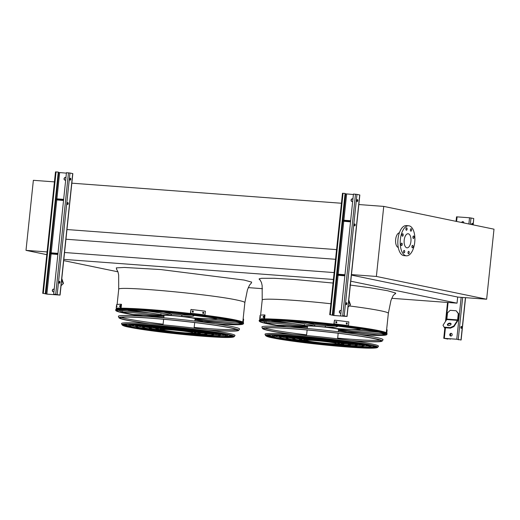 <?xml version="1.0" encoding="UTF-8"?>
<svg xmlns="http://www.w3.org/2000/svg" width="520" height="520" viewBox="0 0 520 520"><rect width="100%" height="100%" fill="white"/><g stroke="black" fill="none" stroke-linecap="round" stroke-linejoin="round"><path stroke-width="0.78" d="M391.762 298.305L457.035 303.16L457.678 297.043M248.261 287.619L262.483 288.678M350.772 281.203L457.035 303.16M63.824 259.376L333.418 279.454M63.694 260.611L117.969 271.824M64.545 252.512L334.146 272.584M65.943 239.226L335.537 259.298M66.827 229.528L336.557 249.613M71.695 183.164L341.432 203.249M261.619 320.827A63.42 3.484 -174 0 0 264.576 321.672M286.988 325.598A63.42 3.484 -174 0 0 307.314 328.25A63.531 3.491 6 0 1 286.904 325.592M366.08 333.593A63.531 3.491 6 0 1 346.749 332.248A63.42 3.484 -174 0 0 365.937 333.574M118.124 310.141A63.42 3.484 -174 0 0 121.076 310.986A63.531 3.491 6 0 1 118.073 310.154M143.494 314.912A63.42 3.484 -174 0 0 163.813 317.564A63.531 3.491 6 0 1 143.41 314.906M222.586 322.907A63.531 3.491 6 0 1 203.249 321.562A63.42 3.484 -174 0 0 222.436 322.887M486.635 299.234L494 229.183L383.74 206.401L376.376 276.445L486.635 299.234L457.938 297.096L351.416 275.087M399.38 232.797A7.397 3.575 94.3 0 0 395.662 239.441A7.397 3.575 94.3 0 0 398.281 247.481M383.74 206.401L358.696 204.536M376.376 276.445L351.332 274.586M410.917 241.482A7.053 3.406 -85.7 0 1 407.037 247.826A7.053 3.406 -85.7 0 1 404.157 240.539A7.053 3.406 -85.7 0 1 408.083 233.753A7.053 3.406 -85.7 0 1 410.917 241.482M411.905 246.474A1.235 0.598 94.3 0 0 412.399 247.826A1.235 0.598 94.3 0 0 413.082 246.636A1.235 0.598 94.3 0 0 412.581 245.369A1.235 0.598 94.3 0 0 411.905 246.474M412.887 237.107A1.235 0.598 94.3 0 0 413.381 238.453A1.235 0.598 94.3 0 0 414.07 237.269A1.235 0.598 94.3 0 0 413.569 235.995A1.235 0.598 94.3 0 0 412.887 237.107M410.404 229.821A1.235 0.598 94.3 0 0 410.904 231.172A1.235 0.598 94.3 0 0 411.587 229.989A1.235 0.598 94.3 0 0 411.086 228.716A1.235 0.598 94.3 0 0 410.404 229.821M405.912 228.891A1.235 0.598 94.3 0 0 406.406 230.243A1.235 0.598 94.3 0 0 407.095 229.06A1.235 0.598 94.3 0 0 406.588 227.786A1.235 0.598 94.3 0 0 405.912 228.891M402.038 234.864A1.235 0.598 94.3 0 0 402.532 236.21A1.235 0.598 94.3 0 0 403.221 235.027A1.235 0.598 94.3 0 0 402.714 233.753A1.235 0.598 94.3 0 0 402.038 234.864M401.057 244.231A1.235 0.598 94.3 0 0 401.55 245.583A1.235 0.598 94.3 0 0 402.233 244.4A1.235 0.598 94.3 0 0 401.732 243.126A1.235 0.598 94.3 0 0 401.057 244.231M403.533 251.511A1.235 0.598 94.3 0 0 404.034 252.863A1.235 0.598 94.3 0 0 404.716 251.68A1.235 0.598 94.3 0 0 404.216 250.406A1.235 0.598 94.3 0 0 403.533 251.511M408.031 252.441A1.235 0.598 94.3 0 0 408.525 253.792A1.235 0.598 94.3 0 0 409.207 252.609A1.235 0.598 94.3 0 0 408.707 251.336A1.235 0.598 94.3 0 0 408.031 252.441M414.732 242.275A15.067 7.28 -85.7 0 1 406.438 255.814A15.067 7.28 -85.7 0 1 400.296 240.247A15.067 7.28 -85.7 0 1 408.675 225.764A15.067 7.28 -85.7 0 1 414.732 242.275M406.438 255.814L404.047 255.639A15.067 7.28 -85.7 0 1 397.904 240.071A15.067 7.28 -85.7 0 1 406.282 225.589L408.675 225.764M46.787 254.65L26 250.361L33.364 180.31L54.431 181.883M26 250.361L47.073 251.927M449.781 334.594A1.371 1.196 101.7 0 1 452.173 334.776A1.371 1.196 101.7 0 1 449.781 334.594M456.762 339.228L443.762 338.299L448.11 339.085L444.522 338.344L456.957 339.268L461.116 340.015L456.762 339.228L461.168 297.336M473.213 224.894L473.746 218.511L469.528 217.769L456.528 216.833L456.053 221.344M461.624 222.495A1.371 1.196 101.7 0 1 463.918 222.969M458.276 313.664L456.17 310.765L458.601 313.729L458.276 313.664L457.62 319.904A0.683 0.332 -85.7 0 1 457.47 320.365L453.765 326.066L453.947 326.599L457.652 320.892A1.371 0.663 94.3 0 0 457.945 319.969L458.601 313.729M463.086 221.702A1.371 1.196 -78.3 0 0 461.819 222.534M451.347 333.372A1.371 1.196 -78.3 0 0 450.794 336.043M472.03 223.399A0.962 0.461 -85.7 0 1 472.238 224.361A0.962 0.461 -85.7 0 1 472.179 224.679M462.274 221.936L462.202 222.612M461.76 327.49A0.962 0.461 94.3 0 0 461.376 326.437A0.962 0.461 94.3 0 0 460.844 327.36A0.962 0.461 94.3 0 0 461.234 328.347A0.962 0.461 94.3 0 0 461.76 327.49M472.524 224.75A0.962 0.461 94.3 0 0 472.596 224.393A0.962 0.461 94.3 0 0 472.212 223.34A0.962 0.461 94.3 0 0 471.679 224.575M458.354 339.476L458.322 339.82M461.188 326.502A0.962 0.461 -85.7 0 1 461.403 327.464A0.962 0.461 -85.7 0 1 461.058 328.263M450.535 333.606L450.313 335.731M449.995 338.748L449.95 339.196M462.488 221.806L462.397 222.658M450.749 333.476L450.496 335.894M450.197 338.767L450.144 339.235M456.17 310.765L450.19 310.323L447.512 312.865L446.856 319.098A0.683 0.332 -85.7 0 1 446.713 319.56L443.007 325.267L444.45 327.704L443.007 325.267M448.442 325.579A1.918 1.111 -18.8 0 0 450.372 325.026A1.918 1.111 -18.8 0 0 451.048 323.752A1.918 1.111 -18.8 0 0 448.871 323.317A1.918 1.111 -18.8 0 0 447.415 324.987A1.918 1.111 -18.8 0 0 448.442 325.579M453.947 326.599L450.431 328.153L450.249 327.626L444.275 327.178M450.249 327.626L453.765 326.066M450.431 328.153L444.45 327.704M451.074 324.031A1.918 1.111 -18.8 0 0 449.053 323.85A1.918 1.111 -18.8 0 0 447.564 325.234M353.399 194.519L345.241 193.804M352.671 201.442A1.371 1.196 101.7 0 1 351.059 200.103A1.371 1.196 101.7 0 1 352.931 199.024M340.893 310.544A1.371 1.196 -78.3 0 0 340.34 313.216M334.068 315.517L347.068 316.453L342.719 315.659L346.307 316.401L333.866 315.478L330.278 314.736L334.068 315.517M352.625 198.874A1.371 1.196 -78.3 0 0 352.072 201.546M336.694 275.145L344.851 275.853M340.938 313.111A1.371 1.196 101.7 0 1 339.32 311.772A1.371 1.196 101.7 0 1 341.192 310.694M332.312 314.886L345.079 193.427L332.507 314.925M342.368 221.143L350.526 221.858M354.64 224.016A0.962 0.461 -85.7 0 1 354.848 224.978A0.962 0.461 -85.7 0 1 354.51 225.784M357.201 199.674A0.962 0.461 -85.7 0 1 357.409 200.636A0.962 0.461 -85.7 0 1 357.065 201.435M347.068 316.453L359.834 194.987L356.96 194.383L353.45 194.051L340.685 315.51M356.856 200.473A0.962 0.461 94.3 0 0 357.24 201.519A0.962 0.461 94.3 0 0 357.773 200.603A0.962 0.461 94.3 0 0 357.383 199.608A0.962 0.461 94.3 0 0 356.856 200.473M354.296 224.816A0.962 0.461 94.3 0 0 354.679 225.869A0.962 0.461 94.3 0 0 355.212 224.946A0.962 0.461 94.3 0 0 354.822 223.958A0.962 0.461 94.3 0 0 354.296 224.816M346.021 303.57A0.962 0.461 94.3 0 0 346.404 304.623A0.962 0.461 94.3 0 0 346.938 303.7A0.962 0.461 94.3 0 0 346.548 302.712A0.962 0.461 94.3 0 0 346.021 303.57M345.079 193.427L342.478 193.271L329.713 314.73M346.359 302.77A0.962 0.461 -85.7 0 1 346.574 303.732A0.962 0.461 -85.7 0 1 346.229 304.531M350.643 220.733L342.472 220.123M350.578 221.416L342.401 220.805M349.895 221.578L346.313 221.254L349.895 221.578M344.897 275.411L336.726 274.8M344.214 275.574L340.639 275.249L344.214 275.574M344.968 274.729L336.798 274.125M348.699 300.911L350.142 305.149L348.056 307.053M350.142 305.149L350.428 304.714L348.803 299.956M66.404 173.147L58.24 172.439M65.676 180.069A1.371 1.196 101.7 0 1 64.058 178.731A1.371 1.196 101.7 0 1 65.93 177.651M53.892 289.172A1.371 1.196 -78.3 0 0 53.339 291.844M47.066 294.144L60.073 295.081L53.69 294.138L59.306 295.035L46.872 294.106L43.284 293.365L47.066 294.144M65.63 177.502A1.371 1.196 -78.3 0 0 65.078 180.18M49.693 253.773L57.857 254.488M53.937 291.74A1.371 1.196 101.7 0 1 52.325 290.401A1.371 1.196 101.7 0 1 54.197 289.322M45.318 293.514L58.279 172.094L45.513 293.56M55.367 199.778L63.531 200.486M67.639 202.65A0.962 0.461 -85.7 0 1 67.853 203.613A0.962 0.461 -85.7 0 1 67.509 204.412M70.2 178.302A0.962 0.461 -85.7 0 1 70.415 179.264A0.962 0.461 -85.7 0 1 70.07 180.063M60.073 295.081L72.839 173.622L69.966 173.011L66.456 172.679L53.69 294.138M69.856 179.101A0.962 0.461 94.3 0 0 70.245 180.154A0.962 0.461 94.3 0 0 70.779 179.231A0.962 0.461 94.3 0 0 70.389 178.243A0.962 0.461 94.3 0 0 69.856 179.101M67.301 203.45A0.962 0.461 94.3 0 0 67.684 204.497A0.962 0.461 94.3 0 0 68.218 203.58A0.962 0.461 94.3 0 0 67.828 202.586A0.962 0.461 94.3 0 0 67.301 203.45M59.02 282.204A0.962 0.461 94.3 0 0 59.41 283.25A0.962 0.461 94.3 0 0 59.943 282.328A0.962 0.461 94.3 0 0 59.547 281.339A0.962 0.461 94.3 0 0 59.02 282.204M58.084 172.055L55.484 171.899L42.718 293.358M59.364 281.398A0.962 0.461 -85.7 0 1 59.579 282.36A0.962 0.461 -85.7 0 1 59.234 283.166M63.648 199.362L55.477 198.757M63.577 200.044L55.406 199.433M62.894 200.207L59.312 199.881L62.894 200.207M57.902 254.04L49.732 253.435M57.22 254.208L53.638 253.883L57.22 254.208M57.974 253.364L49.803 252.753M61.705 279.546L63.148 283.777L61.061 285.682M63.148 283.777L63.427 283.342L61.809 278.584M359.892 334.626A64.019 3.517 -174 0 0 386.678 334.678A64.019 3.517 -174 0 0 378.944 332.039A64.019 3.517 -174 0 0 306.54 322.731A64.019 3.517 -174 0 0 259.402 321.302A64.019 3.517 -174 0 0 285.617 326.82M264.563 321.685A63.531 3.491 6 0 1 261.573 320.84M358.852 334.471A62.764 3.451 -174 0 0 385.431 334.542A62.764 3.451 -174 0 0 377.845 331.962A62.764 3.451 -174 0 0 306.865 322.836A62.764 3.451 -174 0 0 260.65 321.425A62.764 3.451 -174 0 0 286.663 326.885M279.136 337.214A48.159 2.646 6 0 1 274.807 336.082M368.531 345.93A48.159 2.646 6 0 1 364.065 346.144M272.356 336.369A49.53 2.724 -174 0 0 321.328 344.26A49.53 2.724 -174 0 0 370.871 346.723A49.53 2.724 -174 0 0 364.851 344.767A49.53 2.724 -174 0 0 309.575 337.636A49.53 2.724 -174 0 0 272.356 336.369L272.474 335.283A49.53 2.724 6 0 1 272.825 335.01M370.695 345.293A49.53 2.724 6 0 1 370.988 345.637L370.871 346.723M363.656 344.682A48.159 2.646 -174 0 0 309.913 337.74A48.159 2.646 -174 0 0 273.721 336.512A48.159 2.646 -174 0 0 321.334 344.182A48.159 2.646 -174 0 0 369.506 346.58A48.159 2.646 -174 0 0 363.656 344.682M285.818 337.818A41.392 2.275 6 0 1 285.591 337.772A41.392 2.275 6 0 1 281.71 336.804M361.628 345.202A41.392 2.275 6 0 1 357.403 345.339M279.084 337.077A42.764 2.353 -174 0 0 321.367 343.889A42.764 2.353 -174 0 0 364.143 346.021A42.764 2.353 -174 0 0 358.95 344.331A42.764 2.353 -174 0 0 311.22 338.169A42.764 2.353 -174 0 0 279.084 337.077L279.201 335.991A42.764 2.353 6 0 1 279.279 335.868M364.201 344.793A42.764 2.353 6 0 1 364.254 344.929L364.143 346.021M357.754 344.24A41.392 2.275 -174 0 0 311.558 338.273A41.392 2.275 -174 0 0 280.449 337.22A41.392 2.275 -174 0 0 321.373 343.811A41.392 2.275 -174 0 0 362.778 345.878A41.392 2.275 -174 0 0 357.754 344.24M292.552 338.423A34.626 1.905 6 0 1 291.499 338.208A34.626 1.905 6 0 1 288.685 337.538M354.653 344.474A34.626 1.905 6 0 1 350.688 344.532M285.818 337.786A35.997 1.976 -174 0 0 321.406 343.519A35.997 1.976 -174 0 0 357.416 345.312A35.997 1.976 -174 0 0 353.041 343.889A35.997 1.976 -174 0 0 312.865 338.702A35.997 1.976 -174 0 0 285.818 337.786L285.928 336.7A35.997 1.976 6 0 1 285.935 336.668M357.526 344.195A35.997 1.976 6 0 1 357.526 344.221L357.416 345.312M351.845 343.798A34.626 1.905 -174 0 0 313.196 338.812A34.626 1.905 -174 0 0 287.177 337.928A34.626 1.905 -174 0 0 321.412 343.441A34.626 1.905 -174 0 0 356.05 345.169A34.626 1.905 -174 0 0 351.845 343.798M299.293 339.014A27.859 1.534 6 0 1 297.408 338.65A27.859 1.534 6 0 1 295.789 338.286M347.549 343.726A27.859 1.534 6 0 1 343.974 343.707M345.937 343.363A27.859 1.534 -174 0 0 314.841 339.346A27.859 1.534 -174 0 0 293.904 338.637A27.859 1.534 -174 0 0 321.451 343.07A27.859 1.534 -174 0 0 349.323 344.461A27.859 1.534 -174 0 0 345.937 343.363M347.132 343.447A29.23 1.606 -174 0 0 314.509 339.235A29.23 1.606 -174 0 0 292.546 338.494A29.23 1.606 -174 0 0 321.445 343.148A29.23 1.606 -174 0 0 350.682 344.604A29.23 1.606 -174 0 0 347.132 343.447M303.784 339.183A21.093 1.157 6 0 1 303.31 339.092A21.093 1.157 6 0 1 303.173 339.06M340.165 342.947A21.093 1.157 6 0 1 339.547 342.94M335.303 343.87A21.093 1.157 -174 0 0 342.589 343.753A21.093 1.157 -174 0 0 340.028 342.921A21.093 1.157 -174 0 0 316.485 339.879A21.093 1.157 -174 0 0 300.638 339.346A21.093 1.157 -174 0 0 307.743 340.971M332.885 343.804A22.464 1.235 -174 0 0 343.954 343.896A22.464 1.235 -174 0 0 341.224 343.012A22.464 1.235 -174 0 0 316.154 339.775A22.464 1.235 -174 0 0 299.273 339.203A22.464 1.235 -174 0 0 310.115 341.406M307.457 326.853A19.175 1.053 6 0 1 304.265 326.092A42.556 2.34 -174 0 0 266.468 322.757L265.278 322.907A61.295 3.367 -174 0 0 276.269 325.15L277.381 325.26A54.464 2.997 6 0 1 307.437 327.061L277.446 325.267A0.683 0.592 -89.5 0 1 277.381 325.26M304.408 324.733L304.265 326.092M305.942 325.618A19.175 1.053 6 0 1 314.106 326.007A42.556 2.34 -174 0 0 291.752 321.861L286.695 321.347A61.295 3.367 -174 0 0 271.421 320.671L271.856 320.769A54.464 2.997 6 0 1 305.708 325.611L305.942 325.618M307.229 322.868A42.556 2.34 6 0 1 314.249 324.642L314.821 325.377L314.106 326.007M271.837 320.769L271.85 320.769C286.163 322.452 297.427 324.064 305.65 325.598L305.708 325.611M338.52 330.096A18.902 1.04 -174 0 0 341.848 329.856A18.902 1.04 -174 0 0 339.553 329.108A18.902 1.04 -174 0 0 318.454 326.385A18.902 1.04 -174 0 0 304.252 325.904A18.902 1.04 -174 0 0 307.463 326.827M338.553 329.739A16.166 0.891 -174 0 0 339.125 329.57A16.166 0.891 -174 0 0 337.162 328.933A16.166 0.891 -174 0 0 319.124 326.599A16.166 0.891 -174 0 0 306.976 326.19A16.166 0.891 -174 0 0 307.495 326.476M325.455 325.721A18.902 1.04 -174 0 0 314.411 324.675M325.774 327.113A19.175 1.053 6 0 1 336.303 328.503A42.556 2.34 -174 0 0 360.288 329.277L358.351 328.815A61.295 3.367 -174 0 0 337.922 326.151L337.077 326.105A54.464 2.997 6 0 1 325.449 327.074L325.774 327.113M334.965 325.721A54.464 2.997 -174 0 1 325.592 325.715L325.409 326.326M341.841 329.667A19.175 1.053 6 0 1 342.121 329.882A19.175 1.053 6 0 1 340.191 330.142L340.191 330.142A42.556 2.34 -174 0 0 377.364 334.763L381.225 334.99A61.295 3.367 -174 0 0 383.871 334.022L382.915 333.892A54.464 2.997 6 0 1 341.874 329.654L341.841 329.667M340.093 330.109L340.165 330.135C350.409 331.793 362.81 333.34 377.371 334.769L377.364 334.763M342.817 329.043L341.874 329.654M335.569 343.635A17.979 0.988 -174 0 0 339.495 343.428A17.979 0.988 -174 0 0 337.311 342.719A17.979 0.988 -174 0 0 317.245 340.125A17.979 0.988 -174 0 0 303.732 339.671A17.979 0.988 -174 0 0 306.033 340.405A15.613 0.858 -174 0 0 317.831 342.472A15.613 0.858 -174 0 0 335.335 343.87L335.991 343.219A15.613 0.858 -174 0 0 318.682 340.873A15.613 0.858 -174 0 0 306.033 340.392L306.085 339.918A15.613 0.858 -174 0 1 318.728 340.399A15.613 0.858 -174 0 1 336.037 342.738L335.991 343.219M386.789 332.995L387.121 329.797L386.62 329.739M260.306 317.61A64.785 3.562 -174 0 0 260.143 317.636L260.26 316.55A64.785 3.562 6 0 1 260.423 316.524L260.306 317.61M263.452 317.363A64.785 3.562 -174 0 0 263.153 317.369L263.263 316.284A64.785 3.562 6 0 1 263.562 316.271L263.452 317.363M264.329 314.925A64.785 3.562 -174 0 0 260.097 315.283L259.708 319.02L260.364 319.105A64.103 3.523 6 0 1 264.589 318.747L264.986 315.003L264.329 314.925L263.933 318.669A64.785 3.562 -174 0 0 259.708 319.02M263.919 316.361L263.809 317.447M264.589 318.747L263.933 318.669M336.642 322.842A64.785 3.562 -174 0 0 335.835 322.751L335.953 321.659A64.785 3.562 6 0 1 336.752 321.757L336.746 322.842M335.842 321.659L335.757 321.678A64.103 3.523 -174 0 1 336.563 321.769L336.447 322.861M347.074 324.11A64.785 3.562 -174 0 0 346.313 324.012L346.424 322.927A64.785 3.562 6 0 1 347.191 323.024L347.178 324.116M346.326 322.927L346.236 322.94A64.103 3.523 -174 0 1 346.996 323.037L346.885 324.129M348.459 325.631L348.849 321.893A64.785 3.562 -174 0 0 334.477 320.151L333.885 323.908A64.103 3.523 6 0 1 348.263 325.65L348.459 325.631A64.785 3.562 -174 0 0 334.081 323.889L334.477 320.151M306.618 334.867A59.67 3.283 6 0 1 270.381 329.472A59.67 3.283 6 0 1 264.771 328.081M380.01 340.191A59.67 3.283 6 0 1 337.675 338.137M351.111 340.568A58.903 3.237 -174 0 0 380.874 340.964A58.903 3.237 -174 0 0 373.757 338.546A58.903 3.237 -174 0 0 307.144 329.979A58.903 3.237 -174 0 0 263.77 328.659A58.903 3.237 -174 0 0 270.907 330.882A58.903 3.237 -174 0 0 292.962 334.451M262.522 328.53L261.905 327.093A60.925 3.348 6 0 1 322.822 330.025A60.925 3.348 6 0 1 383.026 339.82L382.122 341.101A60.157 3.308 -174 0 0 374.849 338.624A60.157 3.308 -174 0 0 306.82 329.875A60.157 3.308 -174 0 0 262.522 328.53A60.157 3.308 -174 0 0 269.815 330.805A60.157 3.308 -174 0 0 291.746 334.366M352.32 340.737A60.157 3.308 -174 0 0 382.122 341.101M272.356 336.421A55.809 3.068 6 0 1 267.787 335.257M375.57 346.58A55.809 3.068 6 0 1 370.857 346.769M272.512 336.622A54.925 3.023 6 0 1 267.735 335.263M375.622 346.6A54.925 3.023 6 0 1 370.669 346.938M265.025 334.321A57.064 3.139 6 0 1 322.082 337.071A57.064 3.139 6 0 1 378.469 346.249L377.748 347.262A56.453 3.1 6 0 0 370.929 344.942A56.453 3.1 6 0 0 307.086 336.732A56.453 3.1 6 0 0 265.519 335.465L265.025 334.321M216.392 323.94A64.019 3.517 -174 0 0 243.178 323.993A64.019 3.517 -174 0 0 235.443 321.353A64.019 3.517 -174 0 0 163.046 312.046A64.019 3.517 -174 0 0 115.901 310.615A64.019 3.517 -174 0 0 142.116 316.134M215.352 323.784A62.764 3.451 -174 0 0 241.93 323.856A62.764 3.451 -174 0 0 234.344 321.276A62.764 3.451 -174 0 0 163.365 312.15A62.764 3.451 -174 0 0 117.15 310.745A62.764 3.451 -174 0 0 143.162 316.199M135.642 326.528A48.159 2.646 6 0 1 131.313 325.397M225.036 335.244A48.159 2.646 6 0 1 220.565 335.459M128.856 325.689A49.53 2.724 -174 0 0 177.833 333.574A49.53 2.724 -174 0 0 227.37 336.043A49.53 2.724 -174 0 0 221.358 334.081A49.53 2.724 -174 0 0 166.082 326.95A49.53 2.724 -174 0 0 128.856 325.689L128.973 324.597A49.53 2.724 6 0 1 129.324 324.324M227.201 334.613A49.53 2.724 6 0 1 227.487 334.951L227.37 336.043M220.161 333.996A48.159 2.646 -174 0 0 166.413 327.054A48.159 2.646 -174 0 0 130.221 325.832A48.159 2.646 -174 0 0 177.84 333.496A48.159 2.646 -174 0 0 226.011 335.901A48.159 2.646 -174 0 0 220.161 333.996M142.317 327.132A41.392 2.275 6 0 1 142.09 327.087A41.392 2.275 6 0 1 138.216 326.118M218.133 334.522A41.392 2.275 6 0 1 213.909 334.653M135.59 326.391A42.764 2.353 -174 0 0 177.873 333.203A42.764 2.353 -174 0 0 220.643 335.335A42.764 2.353 -174 0 0 215.449 333.645A42.764 2.353 -174 0 0 167.726 327.483A42.764 2.353 -174 0 0 135.59 326.391L135.701 325.306A42.764 2.353 6 0 1 135.779 325.182M220.708 334.106A42.764 2.353 6 0 1 220.76 334.243L220.643 335.335M214.253 333.554A41.392 2.275 -174 0 0 168.058 327.594A41.392 2.275 -174 0 0 136.948 326.534A41.392 2.275 -174 0 0 177.879 333.125A41.392 2.275 -174 0 0 219.284 335.192A41.392 2.275 -174 0 0 214.253 333.554M149.052 327.736A34.626 1.905 6 0 1 147.999 327.522A34.626 1.905 6 0 1 145.191 326.853M211.159 333.788A34.626 1.905 6 0 1 207.194 333.847M142.317 327.1A35.997 1.976 -174 0 0 177.911 332.832A35.997 1.976 -174 0 0 213.915 334.626A35.997 1.976 -174 0 0 209.541 333.203A35.997 1.976 -174 0 0 169.37 328.016A35.997 1.976 -174 0 0 142.317 327.1L142.428 326.014A35.997 1.976 6 0 1 142.441 325.981M214.025 333.509A35.997 1.976 6 0 1 214.025 333.541L213.915 334.626M208.344 333.112A34.626 1.905 -174 0 0 169.702 328.127A34.626 1.905 -174 0 0 143.676 327.243A34.626 1.905 -174 0 0 177.918 332.755A34.626 1.905 -174 0 0 212.55 334.484A34.626 1.905 -174 0 0 208.344 333.112M155.792 328.328A27.859 1.534 6 0 1 153.907 327.964A27.859 1.534 6 0 1 152.295 327.6M204.055 333.041A27.859 1.534 6 0 1 200.473 333.028M202.436 332.677A27.859 1.534 -174 0 0 171.347 328.659A27.859 1.534 -174 0 0 150.41 327.951A27.859 1.534 -174 0 0 177.957 332.384A27.859 1.534 -174 0 0 205.822 333.775A27.859 1.534 -174 0 0 202.436 332.677M203.632 332.761A29.23 1.606 -174 0 0 171.015 328.556A29.23 1.606 -174 0 0 149.045 327.808A29.23 1.606 -174 0 0 177.944 332.462A29.23 1.606 -174 0 0 207.188 333.918A29.23 1.606 -174 0 0 203.632 332.761M160.284 328.497A21.093 1.157 6 0 1 159.816 328.406A21.093 1.157 6 0 1 159.679 328.374M196.671 332.261A21.093 1.157 6 0 1 196.047 332.261M191.808 333.184A21.093 1.157 -174 0 0 199.095 333.067A21.093 1.157 -174 0 0 196.528 332.235A21.093 1.157 -174 0 0 172.991 329.199A21.093 1.157 -174 0 0 157.138 328.659A21.093 1.157 -174 0 0 164.242 330.284M189.391 333.119A22.464 1.235 -174 0 0 200.453 333.209A22.464 1.235 -174 0 0 197.724 332.325A22.464 1.235 -174 0 0 172.66 329.089A22.464 1.235 -174 0 0 155.773 328.517A22.464 1.235 -174 0 0 166.621 330.726M195.019 319.41A18.902 1.04 -174 0 0 198.347 319.169A18.902 1.04 -174 0 0 196.053 318.422A18.902 1.04 -174 0 0 174.961 315.699A18.902 1.04 -174 0 0 160.751 315.218A18.902 1.04 -174 0 0 163.963 316.147A19.175 1.053 6 0 1 160.771 315.413A42.556 2.34 -174 0 0 122.967 312.072L121.778 312.221A61.295 3.367 -174 0 0 132.769 314.464L133.881 314.574A54.464 2.997 6 0 1 163.937 316.375L133.946 314.581A0.683 0.592 -89.5 0 1 133.881 314.574M160.914 314.048L160.771 315.413M162.441 314.932A19.175 1.053 6 0 1 170.606 315.322A42.556 2.34 -174 0 0 148.258 311.175L143.195 310.668A61.295 3.367 -174 0 0 127.927 309.985L128.356 310.083A54.464 2.997 6 0 1 162.208 314.925L162.441 314.932M163.728 312.182A42.556 2.34 6 0 1 170.749 313.963L171.321 314.691L170.606 315.322M127.212 309.238L128.349 310.083C142.662 311.772 153.933 313.378 162.149 314.918L162.208 314.925M195.058 319.053A16.166 0.891 -174 0 0 195.624 318.883A16.166 0.891 -174 0 0 193.661 318.247A16.166 0.891 -174 0 0 175.624 315.919A16.166 0.891 -174 0 0 163.475 315.503A16.166 0.891 -174 0 0 164.001 315.789M181.961 315.036A18.902 1.04 -174 0 0 170.911 313.989M182.28 316.433A19.175 1.053 6 0 1 192.803 317.824A42.556 2.34 -174 0 0 216.794 318.597L214.851 318.13A61.295 3.367 -174 0 0 194.422 315.464L193.583 315.419A54.464 2.997 6 0 1 181.955 316.387L182.28 316.433M191.471 315.036A54.464 2.997 -174 0 1 182.097 315.029L181.909 315.647M198.347 318.981A19.175 1.053 6 0 1 198.62 319.195A19.175 1.053 6 0 1 196.69 319.456A42.556 2.34 -174 0 0 233.864 324.084L237.725 324.305A61.295 3.367 -174 0 0 240.37 323.336L239.415 323.206A54.464 2.997 6 0 1 198.38 318.968L198.412 318.233L198.347 318.968M199.322 318.357L198.38 318.968M192.075 332.95A17.979 0.988 -174 0 0 196.001 332.742A17.979 0.988 -174 0 0 193.817 332.033A17.979 0.988 -174 0 0 173.745 329.44A17.979 0.988 -174 0 0 160.232 328.985A17.979 0.988 -174 0 0 162.539 329.719A15.613 0.858 -174 0 0 174.33 331.786A15.613 0.858 -174 0 0 191.841 333.184L192.491 332.534A15.613 0.858 -174 0 0 175.181 330.187A15.613 0.858 -174 0 0 162.539 329.706L162.584 329.231A15.613 0.858 -174 0 1 175.233 329.713A15.613 0.858 -174 0 1 192.543 332.053L192.491 332.534M243.289 322.309L243.627 319.111L243.126 319.053M116.812 306.923A64.785 3.562 -174 0 0 116.649 306.95L116.76 305.864A64.785 3.562 6 0 1 116.922 305.838L116.812 306.923M119.652 306.683L119.769 305.597A64.785 3.562 6 0 1 120.062 305.584L119.951 306.677A64.785 3.562 -174 0 0 119.652 306.683L119.639 306.683M120.828 304.239A64.785 3.562 -174 0 0 116.603 304.596L116.207 308.341L116.864 308.418A64.103 3.523 6 0 1 121.095 308.061L121.485 304.324L120.828 304.239L120.432 307.983A64.785 3.562 -174 0 0 116.207 308.341M120.426 305.675L120.309 306.767M121.095 308.061L120.432 307.983M193.141 312.156A64.785 3.562 -174 0 0 192.335 312.065L192.452 310.973A64.785 3.562 6 0 1 193.258 311.07L193.245 312.163M192.348 310.973L192.257 310.993A64.103 3.523 -174 0 1 193.063 311.084L192.946 312.175M203.58 313.423A64.785 3.562 -174 0 0 202.813 313.326L202.93 312.24A64.785 3.562 6 0 1 203.691 312.338L203.678 313.43M202.826 312.24L202.735 312.26A64.103 3.523 -174 0 1 203.502 312.351L203.385 313.443M204.958 314.945L205.355 311.207A64.785 3.562 -174 0 0 190.977 309.465L190.392 313.222A64.103 3.523 6 0 1 204.763 314.964L204.958 314.945A64.785 3.562 -174 0 0 190.58 313.203L190.977 309.465M163.118 324.188A59.67 3.283 6 0 1 126.88 318.793A59.67 3.283 6 0 1 121.277 317.395M236.516 329.505A59.67 3.283 6 0 1 194.175 327.45M207.617 329.882A58.903 3.237 -174 0 0 237.374 330.284A58.903 3.237 -174 0 0 230.256 327.86A58.903 3.237 -174 0 0 163.644 319.293A58.903 3.237 -174 0 0 120.276 317.974A58.903 3.237 -174 0 0 127.413 320.203A58.903 3.237 -174 0 0 149.468 323.772M119.022 317.844L118.404 316.407A60.925 3.348 6 0 1 179.328 319.339A60.925 3.348 6 0 1 239.531 329.134L238.622 330.414A60.157 3.308 -174 0 0 231.355 327.938A60.157 3.308 -174 0 0 163.319 319.189A60.157 3.308 -174 0 0 119.022 317.844A60.157 3.308 -174 0 0 126.315 320.119A60.157 3.308 -174 0 0 148.252 323.681M208.819 330.05A60.157 3.308 -174 0 0 238.622 330.414M128.863 325.735A55.809 3.068 6 0 1 124.293 324.571M232.069 335.901A55.809 3.068 6 0 1 227.364 336.089M129.012 325.936A54.925 3.023 6 0 1 124.234 324.578M232.122 335.92A54.925 3.023 6 0 1 227.169 336.251M121.524 323.635A57.064 3.139 6 0 1 178.588 326.385A57.064 3.139 6 0 1 234.975 335.562L234.254 336.576A56.453 3.1 6 0 0 227.428 334.256A56.453 3.1 6 0 0 163.585 326.047A56.453 3.1 6 0 0 122.018 324.786L121.524 323.635M251.024 283.374L251.7 282.113L244.075 280.053L160.687 269.555L124.332 267.449L116.305 267.872L116.675 269.256M349.96 285.025L370.435 287.8L387.575 290.739L395.558 292.994L395.668 293.748L394.524 294.06M260.169 279.942L259.298 279.526L259.181 278.766L261.69 278.298L274.086 278.278L294.606 279.474L333.041 283.049M386.308 332.696L388.349 313.287C388.369 312.689 385.801 311.857 380.647 310.784C373.445 309.309 363.044 307.704 349.447 305.955M331.272 303.797C295.75 299.832 261.372 297.954 262.21 300.034L262.151 285.61L261.463 282.503L259.974 279.767M242.814 322.01L244.855 302.608C244.868 302.003 242.3 301.171 237.146 300.099C210.288 294.125 115.434 285.512 118.71 289.347L118.651 274.931L117.962 271.817L116.474 269.081M457.093 216.84L456.606 221.462M448.091 302.497L446.219 320.32M445.432 327.782L444.327 338.306M469.528 217.769L468.878 223.997M471.01 217.945L470.34 224.296M462.651 297.447L458.244 339.411M473.746 218.511L473.083 224.861M465.433 297.655L460.98 339.976M447.031 338.533L446.992 338.929M447.96 338.598L447.915 339.047M457.62 319.904L446.856 319.098M457.47 320.365L446.713 319.56M346.632 194.019L343.882 220.233M338.084 275.353L333.866 315.478M342.836 221.24L337.279 274.157M343.759 221.358L338.201 274.228M345.709 193.901L342.953 220.161M355.485 194.201L342.719 315.659M356.96 194.383L344.195 315.842M359.704 194.948L346.938 316.407M343.044 193.278L330.278 314.736M337.162 275.243L332.943 315.367M59.638 172.647L56.882 198.861M51.09 253.981L46.872 294.106M55.841 199.875L50.277 252.792M56.764 199.986L51.207 252.857M58.715 172.536L55.952 198.79M68.484 172.828L55.718 294.294M69.966 173.011L57.2 294.469M72.703 173.576L59.936 295.035M56.05 171.906L43.284 293.365M50.167 253.87L45.949 293.995M379.269 331.513A64.331 3.536 -174 0 0 306.521 322.159A64.331 3.536 -174 0 0 259.149 320.717C259.532 317.636 271.329 319.163 290.608 320.073C320.041 322.12 363.09 327.281 378.996 330.675C388.115 332.683 386.769 333.209 386.919 333.112L387.043 334.159A64.331 3.536 -174 0 0 379.269 331.513M259.883 320.158A63.85 3.51 6 0 1 305.11 321.243A63.85 3.51 6 0 1 378.937 330.668M266.468 322.757A0.683 0.481 92.9 0 1 266.611 321.399A42.556 2.34 6 0 1 292.461 323.447M277.511 325.26A0.683 0.592 -89.5 0 1 277.446 325.267L276.224 325.143A0.683 0.52 -80.3 0 0 276.269 325.15M276.185 325.137A0.683 0.52 -80.3 0 0 276.224 325.143L265.174 322.887A0.683 0.65 -74.9 0 0 265.278 322.907M271.85 320.769L270.706 319.923M336.681 325.923A0.683 0.683 -57 0 0 337.077 326.105M336.336 328.51C349.44 329.537 357.5 329.784 360.51 329.271A0.683 0.676 -102.4 0 1 360.288 329.277M341.913 328.919L341.835 329.661L341.919 328.919M351.644 329.446A54.464 2.997 -174 0 0 378.931 332.189L351.656 329.446M382.714 333.112L382.915 333.892M384.514 333.716A0.683 0.683 132.8 0 1 383.871 334.022M346.944 332.839L346.203 332.014L338.468 330.577A54.464 2.997 -174 0 0 346.164 332.007A0.683 0.507 99.5 0 1 346.587 332.793M263.263 316.284L263.653 316.329M272.747 337.909A55.971 3.075 -174 0 0 369.135 348.14A55.971 3.075 -174 0 0 322.959 338.598A55.971 3.075 -174 0 0 272.747 337.909M273.182 337.942A55.471 3.049 6 0 1 322.946 338.624A55.471 3.049 6 0 1 368.713 348.082A55.471 3.049 6 0 1 273.182 337.942M267.092 335.413A54.925 3.023 -174 0 0 273.721 337.435A54.925 3.023 -174 0 0 278.038 338.26M364.923 347.393A54.925 3.023 -174 0 0 376.22 346.879M235.775 320.827A64.331 3.536 -174 0 0 163.02 311.474A64.331 3.536 -174 0 0 115.655 310.031C116.031 306.95 127.829 308.477 147.108 309.387C176.547 311.435 219.589 316.596 235.495 319.995C244.614 322.003 243.269 322.524 243.419 322.426L243.542 323.472A64.331 3.536 -174 0 0 235.775 320.827M116.383 309.478A63.85 3.51 6 0 1 161.609 310.557A63.85 3.51 6 0 1 235.443 319.982M132.685 314.45A0.683 0.52 -80.3 0 0 132.73 314.457L121.674 312.202L120.919 311.356C121.758 310.791 119.892 310.713 123.078 310.707A0.683 0.481 92.9 0 1 123.11 310.713A42.556 2.34 6 0 1 148.96 312.761L123.078 310.707A0.683 0.481 92.9 0 0 122.967 312.072M134.011 314.574A0.683 0.592 -89.5 0 1 133.946 314.581L132.73 314.457A0.683 0.52 -80.3 0 0 132.769 314.464M193.18 315.237A0.683 0.683 -57 0 0 193.583 315.419M192.836 317.824C205.946 318.851 214 319.105 217.009 318.584A0.683 0.676 -102.4 0 1 216.794 318.597M208.143 318.76A54.464 2.997 -174 0 0 235.43 321.503L208.156 318.767M239.219 322.426L239.415 323.206M241.014 323.031A0.683 0.683 132.8 0 1 240.37 323.336M196.664 319.456C206.915 321.113 219.317 322.654 233.87 324.084L237.848 324.305C240.552 324.064 241.69 323.628 241.261 322.992M203.444 322.153L202.709 321.328L194.968 319.891A54.464 2.997 -174 0 0 202.664 321.328A0.683 0.507 99.5 0 1 203.093 322.108M119.769 305.597L120.153 305.643M129.246 327.223A55.971 3.075 -174 0 0 225.641 337.454A55.971 3.075 -174 0 0 179.458 327.912A55.971 3.075 -174 0 0 129.246 327.223M129.681 327.256A55.471 3.049 6 0 1 179.446 327.938A55.471 3.049 6 0 1 225.212 337.396A55.471 3.049 6 0 1 129.681 327.256M123.591 324.727A54.925 3.023 -174 0 0 130.221 326.749A54.925 3.023 -174 0 0 134.537 327.574M221.422 336.707A54.925 3.023 -174 0 0 232.719 336.193M260.169 319.436L260.208 319.085M260.618 315.185L262.21 300.034M394.745 293.93L393.042 295.769L390.969 300.43L388.349 313.287M116.675 308.75L116.708 308.399M117.117 304.506L118.71 289.347M251.244 283.25L249.542 285.084L247.468 289.744L244.855 302.608M447.525 302.452L445.536 321.367M444.866 327.736L443.762 338.299M465.569 297.661L461.116 340.015M386.678 334.678L387.043 334.159M259.402 321.302L259.149 320.717M292.65 337.48L292.546 338.494M350.792 343.59L350.682 344.604M299.37 338.299L299.273 339.203M344.051 342.999L343.954 343.896M292.435 323.44L266.572 321.392C263.393 321.399 265.258 321.477 264.42 322.043L265.174 322.887M307.262 322.868L314.496 324.721M304.252 325.904L304.311 325.351M325.221 326.749L325.306 325.923M325.546 325.709L334.906 325.715M336.466 325.351L336.746 325.702M360.51 329.271L361.114 328.633M377.371 334.769L381.349 334.99C384.053 334.75 385.19 334.315 384.761 333.678M307.548 326.021L307.281 328.503M307.132 329.979L306.54 335.556M338.604 329.284L338.344 331.767M338.188 333.242L337.603 338.819M303.797 339.066L303.732 339.671M339.56 342.823L339.495 343.428M265.519 335.465C266.233 336.369 268.625 337.181 272.695 337.903C283.159 340.1 306.3 343.181 328.432 345.332C355.095 347.815 376.435 349.213 377.748 347.262M376.298 346.749L376.35 346.976C377.065 343.558 266.962 331.988 266.949 335.478L267.046 335.263M243.178 323.993L243.542 323.472M115.901 310.615L115.655 310.031M149.156 326.794L149.045 327.808M207.292 332.904L207.188 333.918M155.87 327.613L155.773 328.517M200.551 332.312L200.453 333.209M163.761 312.182L171.002 314.034M160.751 315.218L160.81 314.665M181.721 316.062L181.805 315.237M182.046 315.022L191.406 315.029M192.966 314.665L193.252 315.016M217.009 318.584L217.614 317.947M164.047 315.334L163.787 317.817M163.631 319.293L163.046 324.87M195.104 318.597L194.844 321.081M194.688 322.556L194.103 328.133M160.297 328.38L160.232 328.985M196.06 332.144L196.001 332.742M122.018 324.786C122.733 325.683 125.125 326.495 129.194 327.217C139.666 329.413 162.799 332.495 184.931 334.646C211.594 337.129 232.934 338.526 234.254 336.576M232.797 336.063L232.85 336.291C233.571 332.872 123.461 321.302 123.448 324.792L123.546 324.578"/></g></svg>
